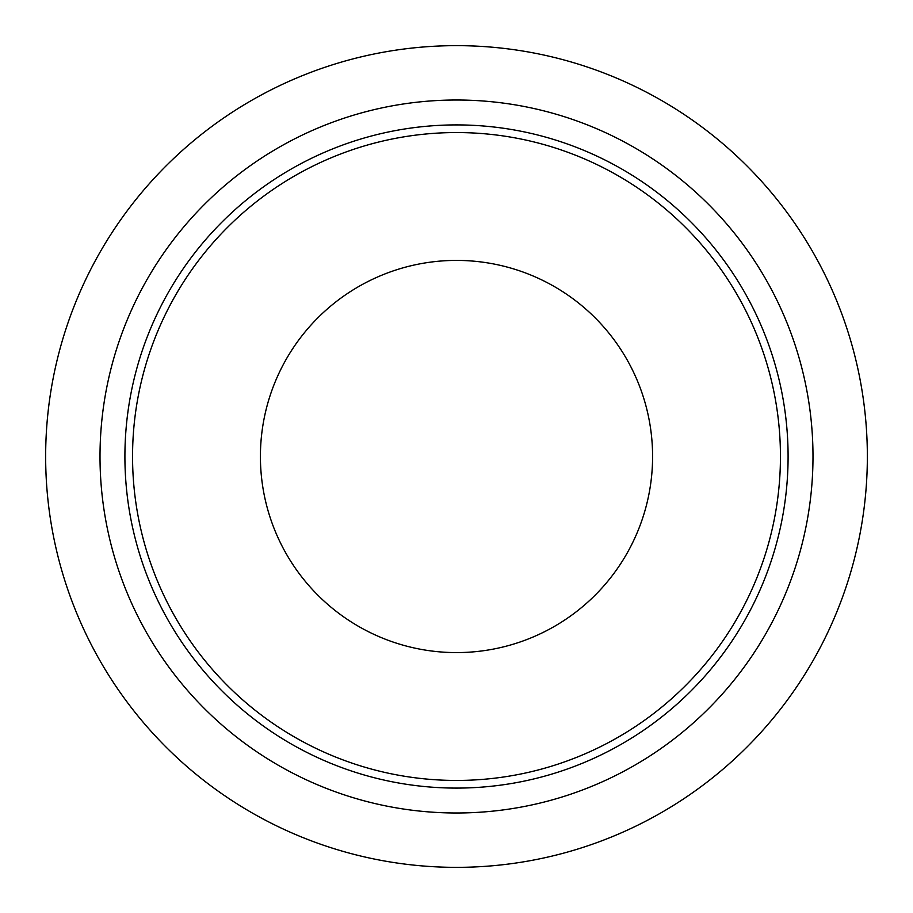 <?xml version="1.0" encoding="UTF-8"?>
<svg xmlns="http://www.w3.org/2000/svg" width="913" height="913" viewBox="0 0 913 913"><rect width="100%" height="100%" fill="white"/><g stroke="black" fill="none" stroke-linecap="round" stroke-linejoin="round"><path stroke-width="1.37" d="M867.35 456.5A410.85 410.85 0 0 0 456.5 45.65A410.85 410.85 0 0 0 45.65 456.5A410.85 410.85 0 0 0 456.5 867.35A410.85 410.85 0 0 0 867.35 456.5A410.85 410.85 0 0 1 456.5 867.35A410.85 410.85 0 0 1 45.65 456.5M652.59 456.5A196.09 196.09 0 0 0 456.5 260.41A196.09 196.09 0 0 0 260.41 456.5A196.09 196.09 0 0 0 456.5 652.59A196.09 196.09 0 0 0 652.59 456.5M780.444 456.5A323.944 323.944 0 0 0 456.5 132.556A323.944 323.944 0 0 0 132.556 456.5A323.944 323.944 0 0 0 456.5 780.444A323.944 323.944 0 0 0 780.444 456.5M124.91 456.5A331.59 331.59 0 0 1 456.5 124.91A331.59 331.59 0 0 1 788.09 456.5A331.59 331.59 0 0 1 456.5 788.09A331.59 331.59 0 0 1 124.91 456.5M812.992 456.5A356.492 356.492 0 0 0 456.5 100.008A356.492 356.492 0 0 0 100.008 456.5A356.492 356.492 0 0 0 456.5 812.992A356.492 356.492 0 0 0 812.992 456.5"/></g></svg>
